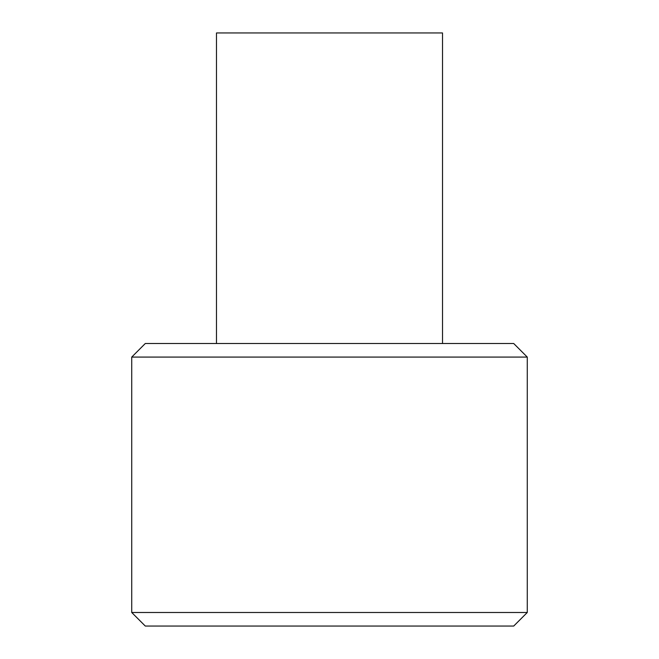 <?xml version="1.0" encoding="UTF-8"?>
<svg xmlns="http://www.w3.org/2000/svg" width="659" height="659" viewBox="0 0 659 659"><rect width="100%" height="100%" fill="white"/><g stroke="black" fill="none" stroke-linecap="round" stroke-linejoin="round"><path stroke-width="0.99" d="M216.482 343.512L216.482 32.95L442.519 32.95L442.519 343.512M527.274 357.079L513.715 343.512L145.285 343.512L131.726 357.079L527.274 357.079L527.274 612.491L131.726 612.491L131.726 357.079M131.726 612.491L145.285 626.05L513.715 626.05L527.274 612.491"/></g></svg>
